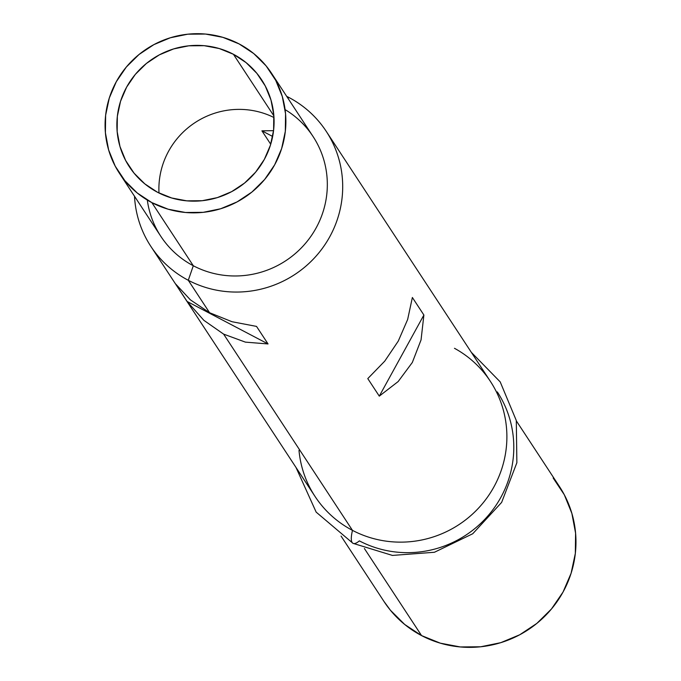 <?xml version="1.0" encoding="UTF-8"?>
<svg xmlns="http://www.w3.org/2000/svg" width="681" height="681" viewBox="0 0 681 681"><rect width="100%" height="100%" fill="white"/><g stroke="black" fill="none" stroke-linecap="round" stroke-linejoin="round"><path stroke-width="1.02" d="M233.413 54.267A79.149 77.345 146.7 0 1 261.64 79.83A79.149 77.345 146.7 0 1 252.889 175.264A79.149 77.345 146.7 0 1 157.541 192.272L171.706 197.992L186.781 200.844L202.189 200.716L217.341 197.618L231.651 191.65L244.573 183.061L255.605 172.174L264.33 159.405L270.408 145.249L273.6 130.25L273.796 114.978L270.987 100.03L265.267 85.976L256.873 73.352L246.113 62.643L233.413 54.267L219.248 48.538L204.172 45.687L188.765 45.814L173.612 48.921L159.303 54.88L146.381 63.469L135.349 74.357L126.623 87.125L120.546 101.282L117.353 116.281L117.158 131.552L119.967 146.5L125.687 160.563L134.08 173.187L144.84 183.896L157.541 192.272A79.149 77.345 146.7 0 1 129.313 166.709A79.149 77.345 146.7 0 1 138.064 71.275A79.149 77.345 146.7 0 1 233.413 54.267L273.873 115.889L233.413 54.267M151.854 202.623A91.016 88.947 146.7 0 1 119.388 173.221A91.016 88.947 146.7 0 1 129.45 63.478A91.016 88.947 146.7 0 1 239.099 43.916L253.707 53.544L266.084 65.861L275.737 80.375L282.309 96.549L285.552 113.736L285.322 131.297L281.645 148.552L274.656 164.828L264.62 179.512L251.936 192.033L237.073 201.908L220.618 208.769L203.193 212.336L185.47 212.489L168.139 209.203L151.854 202.623L137.247 192.987L124.87 180.678L115.217 166.155L108.645 149.99L105.41 132.795L105.632 115.234L109.309 97.987L116.298 81.703L126.334 67.019L139.018 54.506L153.88 44.623L170.335 37.77L187.76 34.195L205.483 34.05L222.815 37.327L239.099 43.916A91.016 88.947 146.7 0 1 271.566 73.31A91.016 88.947 146.7 0 1 261.504 183.061A91.016 88.947 146.7 0 1 151.854 202.623L193.302 265.752L151.854 202.623M119.388 173.221L160.844 236.358A91.016 88.947 -33.3 0 0 193.302 265.752A91.016 88.947 146.7 0 1 147.317 200.061M188.279 280.283L193.302 265.752L188.279 280.283A104.874 102.482 146.7 0 1 150.876 246.411A104.874 102.482 146.7 0 1 134.515 196.256A104.874 102.482 -33.3 0 0 188.279 280.283L209.578 312.724L188.279 280.283A104.874 102.482 -33.3 0 0 329.766 236.741A104.874 102.482 -33.3 0 0 288.804 97.426A104.874 102.482 -33.3 0 0 286.684 96.344A104.874 102.482 146.7 0 1 288.804 97.426A104.874 102.482 146.7 0 1 326.208 131.297A104.874 102.482 146.7 0 1 314.613 257.75A104.874 102.482 146.7 0 1 188.279 280.283M288.003 98.353L288.804 97.426L288.003 98.353M190.442 299.904L209.578 312.724L232 321.721L256.533 326.412L268.042 343.948L245.407 342.134L223.623 334.124L203.849 320.325L187.105 301.462L175.596 283.926L190.442 299.904L209.578 312.724L232 321.721L256.533 326.412L268.042 343.948L187.105 301.462L175.596 283.926L190.442 299.904M150.876 246.411L315.065 496.492A104.874 102.482 -33.3 0 0 352.469 530.363L223.623 334.124L352.469 530.363A104.874 102.482 146.7 0 1 298.993 450.379M497.3 391.898A104.874 102.482 146.7 0 1 485.715 518.352A104.874 102.482 146.7 0 1 359.381 540.884A59.605 11.109 -62.3 0 1 352.971 543.319A59.605 11.109 -62.3 0 1 352.469 530.363A59.605 11.109 117.7 0 0 352.971 543.319M341.062 536.075L384.152 601.715A104.874 102.482 -33.3 0 0 421.556 635.586L364.395 548.52L421.556 635.586L440.318 643.17L460.288 646.95L480.709 646.78L500.782 642.668L519.748 634.769L536.866 623.387L551.482 608.959L563.042 592.044L571.095 573.283L575.334 553.406L575.59 533.18L571.861 513.363L564.294 494.738L553.168 478.011M383.88 601.306L390.468 610.295L404.718 624.486L421.556 635.586A104.874 102.482 -33.3 0 0 547.89 613.045A104.874 102.482 -33.3 0 0 559.484 486.6L516.385 420.96M454.474 348.297A104.874 102.482 146.7 0 1 493.546 487.562A104.874 102.482 146.7 0 1 352.469 530.363A104.874 102.482 -33.3 0 0 478.803 507.83A104.874 102.482 -33.3 0 0 490.397 381.377L326.208 131.297M412.371 297.486L423.888 315.031L421.054 339.913L412.32 362.479L398.155 381.564L379.291 396.138L367.783 378.602L384.748 361.143L398.274 341.087L407.647 319.491L412.371 297.486L423.888 315.031L421.054 339.913L412.32 362.479L398.155 381.564L379.291 396.138L423.888 315.031L379.291 396.138L367.783 378.602L384.748 361.143L398.274 341.087L407.647 319.491L412.371 297.486M285.092 109.607A91.016 88.947 146.7 0 1 314.801 230.255A91.016 88.947 146.7 0 1 193.302 265.752A91.016 88.947 -33.3 0 0 302.951 246.199A91.016 88.947 -33.3 0 0 313.013 136.447L271.566 73.31M268.042 343.948L245.407 342.134L223.623 334.124L203.849 320.325L187.105 301.462L268.042 343.948M261.921 130.837L270.723 144.244L261.921 130.837L272.655 136.464L261.921 130.837L273.558 130.667L261.921 130.837M158.996 193.012A79.149 77.345 146.7 0 1 195.047 122.614A79.149 77.345 146.7 0 1 273.975 117.524A79.149 77.345 -33.3 0 0 195.047 122.614A79.149 77.345 -33.3 0 0 158.996 193.012M471.312 352.315L500.203 381.896L516.3 420.526L516.87 462.722L501.642 502.391L472.742 533.751L434.427 552.265L392.426 555.424L352.996 543.336L316.163 512.129L295.988 467.43"/></g></svg>
